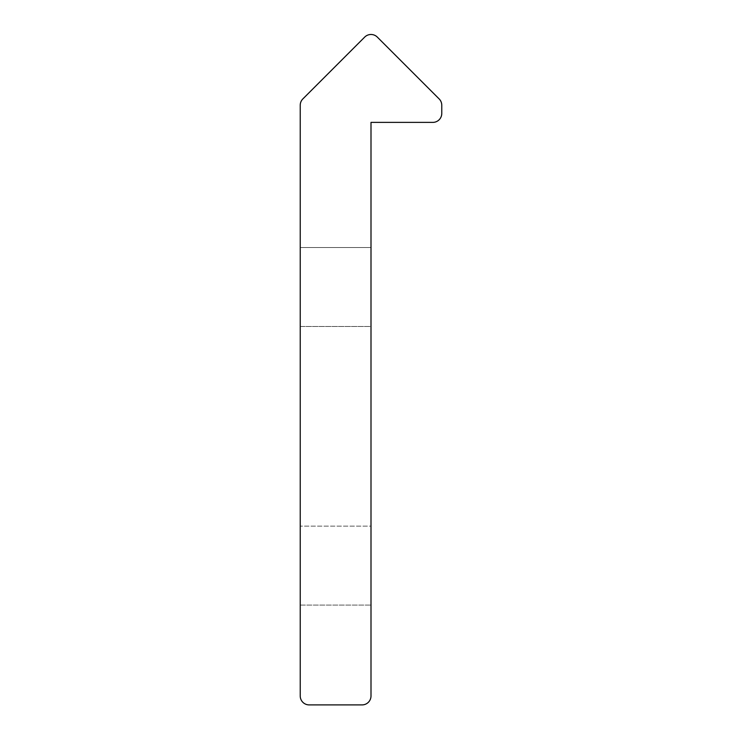 <?xml version="1.0" encoding="UTF-8"?>
<svg xmlns="http://www.w3.org/2000/svg" width="742" height="742" viewBox="0 0 742 742"><rect width="100%" height="100%" fill="white"/><g stroke="black" fill="none" stroke-linecap="round" stroke-linejoin="round"><path stroke-width="0.56" stroke-dasharray="3.71 2.78" d="M371 247.522L371 605.082L371 247.522L371 605.082L371 247.522L371 605.082L371 247.522L371 605.082L371 247.522L371 605.082L371 247.522L371 605.082L371 247.522L371 605.082L371 247.522L371 605.082L371 247.522L371 605.082L371 247.522L371 605.082L371 247.522L371 605.082L371 247.522L371 605.082L371 247.522L371 605.082L371 247.522L371 605.082L371 247.522L371 605.082L371 247.522L371 605.082L371 247.522L371 605.082L371 247.522L371 605.082L371 247.522L371 605.082L371 247.522L371 605.082L371 247.522L371 605.082L371 247.522L371 605.082L371 247.522L371 605.082L371 247.522L371 605.082L371 247.522L371 605.082L371 247.522L371 605.082L371 247.522L371 605.082L371 247.522L371 605.082L371 247.522L300.232 247.522L300.232 326.489L300.232 247.522L371 247.522L300.232 247.522L300.232 605.082L300.232 247.522L371 247.522L300.232 247.522L300.232 605.082L300.232 247.522L300.232 605.082L300.232 247.522L371 247.522L300.232 247.522L300.232 605.082L300.232 247.522L300.232 605.082L300.232 247.522L371 247.522L300.232 247.522L300.232 605.082L300.232 247.522L300.232 605.082L300.232 247.522L371 247.522L300.232 247.522L300.232 605.082L300.232 247.522L300.232 605.082L300.232 247.522L371 247.522L300.232 247.522L300.232 605.082L300.232 247.522L300.232 605.082L300.232 247.522L371 247.522L300.232 247.522L300.232 605.082L300.232 247.522L300.232 605.082L300.232 247.522L371 247.522L300.232 247.522L300.232 605.082L300.232 247.522L300.232 605.082L300.232 247.522L371 247.522L300.232 247.522L300.232 605.082L300.232 247.522L300.232 605.082L300.232 247.522L371 247.522L300.232 247.522L300.232 605.082L300.232 247.522L300.232 605.082L300.232 247.522L371 247.522L300.232 247.522L300.232 605.082L300.232 247.522L300.232 605.082L300.232 247.522L371 247.522L300.232 247.522L300.232 605.082L300.232 247.522L300.232 605.082L300.232 247.522L371 247.522L300.232 247.522L300.232 605.082L300.232 247.522L300.232 605.082L300.232 247.522L371 247.522L300.232 247.522L300.232 605.082L300.232 247.522L300.232 605.082L300.232 247.522L371 247.522M300.232 247.522L300.232 605.082L300.232 247.522M432.827 122.384A8.941 8.941 0 0 0 441.768 113.443L441.768 105.253A8.941 8.941 0 0 0 439.153 98.927L377.316 37.1A8.941 8.941 0 0 0 364.684 37.1L302.847 98.927A8.941 8.941 0 0 0 300.232 105.253L300.232 695.959A8.941 8.941 0 0 0 309.173 704.9L362.059 704.9A8.941 8.941 0 0 0 371 695.959L371 122.384L432.827 122.384M300.232 326.489L300.232 605.082L300.232 326.489L371 326.489L371 605.082L371 326.489L300.232 326.489M371 526.124L371 605.082L371 526.124L300.232 526.124L371 526.124M300.232 605.082L371 605.082L300.232 605.082"/><path stroke-width="1.11" d="M432.827 122.384A8.941 8.941 0 0 0 441.768 113.443L441.768 105.253A8.941 8.941 0 0 0 439.153 98.927L377.316 37.1A8.941 8.941 0 0 0 364.684 37.1L302.847 98.927A8.941 8.941 0 0 0 300.232 105.253L300.232 695.959A8.941 8.941 0 0 0 309.173 704.9L362.059 704.9A8.941 8.941 0 0 0 371 695.959L371 122.384L432.827 122.384"/></g></svg>
